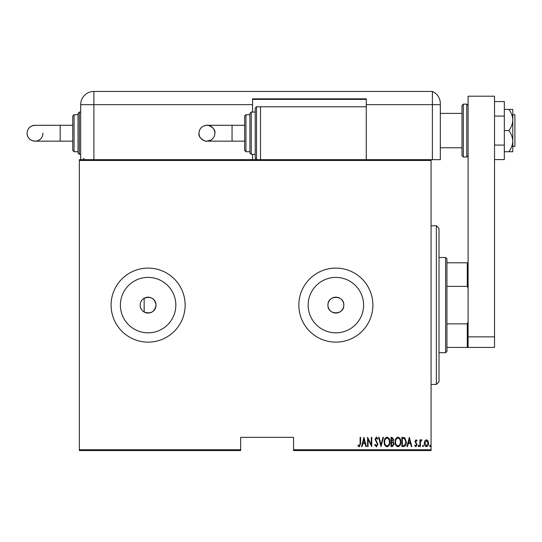 <?xml version="1.0" encoding="UTF-8"?>
<svg xmlns="http://www.w3.org/2000/svg" width="542" height="542" viewBox="0 0 542 542"><rect width="100%" height="100%" fill="white"/><g stroke="black" fill="none" stroke-linecap="round" stroke-linejoin="round"><path stroke-width="0.81" d="M343.804 305.112A7.934 7.934 0 0 0 335.871 297.179A7.934 7.934 0 0 0 327.937 305.112C327.443 315.349 344.292 315.349 343.804 305.112C344.292 294.895 327.456 294.862 327.937 305.112A7.934 7.934 0 0 0 335.871 313.046A7.934 7.934 0 0 0 343.804 305.112M156.042 305.112A7.934 7.934 0 0 0 148.108 297.179A7.934 7.934 0 0 0 140.175 305.112A7.934 7.934 0 0 0 148.108 313.046A7.934 7.934 0 0 0 156.042 305.112C154.687 298.31 150.717 296.02 144.145 298.242L144.145 311.982C150.717 314.211 154.68 311.921 156.042 305.112M363.58 305.112A27.717 27.717 0 0 0 335.871 277.402A27.717 27.717 0 0 0 308.154 305.112A27.717 27.717 0 0 0 335.871 332.829A27.717 27.717 0 0 0 363.58 305.112M175.825 305.112A27.717 27.717 0 0 0 148.108 277.402A27.717 27.717 0 0 0 120.399 305.112A27.717 27.717 0 0 0 148.108 332.829A27.717 27.717 0 0 0 175.825 305.112M185.134 305.112A37.025 37.025 0 0 0 148.108 268.094A37.025 37.025 0 0 0 111.09 305.112A37.025 37.025 0 0 0 148.108 342.137A37.025 37.025 0 0 0 185.134 305.112M372.889 305.112A37.025 37.025 0 0 0 335.871 268.094A37.025 37.025 0 0 0 298.845 305.112A37.025 37.025 0 0 0 335.871 342.137A37.025 37.025 0 0 0 372.889 305.112M431.073 449.765L431.073 450.558L293.554 450.558L293.554 449.765L431.073 449.765L431.073 160.459L79.356 160.459L79.356 159.666L431.073 159.666L431.073 160.459M79.356 449.765L240.668 449.765L240.668 450.558L79.356 450.558L79.356 160.459M424.874 440.829L426.446 439.711L428.011 440.829L428.58 443.227C428.675 445.009 427.963 446.168 426.446 446.71C424.921 446.168 424.203 445.009 424.305 443.227L424.874 440.829M419.914 446.594L419.914 439.833L420.389 439.833L420.389 440.829L421.466 439.711L421.933 439.941L420.49 442.001L420.389 446.594L419.914 446.594M415.992 439.711L417.069 440.673L416.737 441.256L415.978 440.544L415.409 441.452L417.069 444.758L415.863 446.71L414.691 445.795L415.023 445.172L415.856 445.883L416.595 444.792L414.935 441.486L415.992 439.711M403.58 446.594L401.879 446.594L401.879 437.34L404.732 437.672L406.385 442.082C406.608 444.521 405.673 446.019 403.58 446.594M390.965 446.594L390.965 437.34L392.002 437.34L393.688 439.63L393.079 441.601L394.163 443.966L392.428 446.594L390.965 446.594M380.992 446.594L378.621 437.34L379.136 437.34L381.053 444.813L382.97 437.34L383.485 437.34L380.992 446.594M368.059 446.594L367.584 446.594L367.584 437.34L371.263 444.636L371.263 437.34L371.737 437.34L371.737 446.594L368.059 439.311L368.059 446.594M360.112 443.498L360.112 437.34L360.586 437.34L360.586 443.586L359.299 446.832L357.971 445.761L358.262 445.05L359.339 445.883L360.112 443.498M293.554 449.765L293.554 437.34L240.668 437.34L240.668 449.765M363.906 437.34L366.399 446.594L365.884 446.594L365.118 443.627L362.808 443.627L362.049 446.594L361.534 446.594L363.906 437.34M376.358 446.832L374.705 444.806L375.166 444.338L376.365 445.883L377.435 444.311L375.064 439.264L376.372 437.103L377.788 438.668L377.347 439.237L376.311 438.051L375.538 439.223L377.909 444.325L376.358 446.832M384.197 442.008C384.034 439.582 384.976 437.943 387.008 437.103C389.095 437.889 390.057 439.508 389.894 441.96C390.05 444.393 389.109 446.012 387.056 446.832C384.996 446.039 384.048 444.426 384.197 442.008M395.118 442.008C394.955 439.582 395.89 437.943 397.93 437.103C400.016 437.889 400.978 439.508 400.809 441.96C400.972 444.393 400.023 446.012 397.97 446.832C395.917 446.039 394.962 444.426 395.118 442.008M409.352 437.34L411.845 446.594L411.331 446.594L410.572 443.627L408.262 443.627L407.496 446.594L406.981 446.594L409.352 437.34M418.133 445.944L418.607 445.172L419.088 445.944L418.607 446.71L418.133 445.944M422.523 445.944L423.004 445.172L423.478 445.944L423.004 446.71L422.523 445.944M429.643 445.944L430.118 445.172L430.592 445.944L430.118 446.71L429.643 445.944M364.881 442.678L363.967 439.122L363.052 442.678L364.881 442.678M389.42 441.96C389.535 439.989 388.736 438.681 387.035 438.051C385.342 438.702 384.549 440.023 384.671 442.001C384.563 443.966 385.348 445.26 387.035 445.883C388.749 445.26 389.542 443.952 389.42 441.96M392.09 438.288L391.439 438.288L391.439 441.256L393.214 439.65L392.09 438.288M391.751 442.204L391.439 445.646L392.137 445.646L393.688 443.966L392.754 442.313L391.751 442.204M400.335 441.96C400.45 439.989 399.657 438.681 397.95 438.051C396.256 438.702 395.47 440.023 395.592 442.001C395.477 443.966 396.263 445.26 397.95 445.883C399.664 445.26 400.463 443.952 400.335 441.96M402.354 438.288L402.354 445.646L404.576 445.409L405.911 442.082L404.447 438.546L402.354 438.288M410.328 442.678L409.413 439.122L408.499 442.678L410.328 442.678M428.105 443.234L426.439 440.544L424.779 443.234L426.439 445.883L428.105 443.234M436.357 225.777L439.006 228.426L439.006 381.805L436.357 384.447L436.357 225.777L431.073 225.777M445.612 257.511L446.94 258.832L446.94 351.392L445.612 352.713L445.612 257.511L439.006 257.511M446.94 262.802L468.092 262.802M446.94 323.859L467.299 323.859L468.092 321.806M468.092 288.425L467.299 286.366L467.299 262.802M446.94 286.366L467.299 286.366M468.092 347.429L468.092 336.846L494.534 336.846L494.534 347.429L467.299 347.429L467.299 323.859M446.94 347.429L467.299 347.429M512.786 114.708L514.9 114.708L514.9 146.442L512.786 146.442M462.008 130.575L462.008 105.453L463.335 104.132L463.335 157.024L462.008 155.703L462.008 130.575M468.092 336.846L468.092 96.198L494.534 96.198L494.534 336.846M494.534 116.076L504.324 116.076L504.324 101.571L494.534 101.571M504.324 116.076L504.324 145.08L494.534 145.08M504.324 145.08L504.324 159.585L494.534 159.585M508.884 109.423C511.296 112.655 512.596 116.184 512.786 119.999L512.786 109.423L504.324 109.423M508.884 130.575C511.289 133.793 512.59 137.316 512.786 141.157L512.786 119.999C512.596 123.82 511.296 127.343 508.884 130.575L504.324 130.575M508.884 151.733L512.786 151.733L512.786 141.157C512.596 144.971 511.296 148.494 508.884 151.733L504.324 151.733M80.677 159.666L80.677 104.66A13.225 13.225 0 0 1 93.895 91.442L432.394 91.442L432.394 104.66L440.328 104.66L440.328 103.556L440.328 159.666L431.073 159.666M440.328 103.556A13.225 13.225 0 0 0 432.394 91.442A13.225 13.225 0 0 1 440.328 103.556C439.826 99.05 439.826 99.05 440.328 103.556C439.826 99.05 439.826 99.05 440.328 103.556A13.225 13.225 0 0 0 432.394 91.442L432.394 159.666L432.394 104.66L366.277 104.66L366.277 98.847L252.565 98.847L252.565 112.065L255.214 112.065L255.214 108.102L255.214 158.345L255.214 133.224M252.565 154.375L252.565 159.666M252.565 99.376L366.277 99.376M366.277 159.666L366.277 104.66M244.632 133.224L244.632 150.412L244.632 116.035L244.632 125.29L206.922 125.29L204.198 125.771C200.906 127.167 199.171 129.653 198.989 133.224A7.934 7.934 -90 0 1 206.922 125.29A7.934 7.934 -90 0 1 214.856 133.224A7.934 7.934 -90 0 1 206.922 141.157A7.934 7.934 -90 0 1 198.989 133.224C197.715 138.488 206.712 142.065 206.922 141.157L210.784 140.154C213.412 138.549 214.767 136.238 214.856 133.224C216.129 127.953 207.139 124.382 206.922 125.29M244.632 141.157L206.922 141.157M249.923 133.224L249.923 113.386L249.923 114.708L245.953 114.708L245.953 151.733L249.923 151.733L249.923 153.054L249.923 133.224L249.923 151.733M366.277 106.774L260.499 106.774L260.499 159.666M72.743 141.157L35.034 141.157L31.998 140.554C28.889 139.098 27.256 136.652 27.1 133.224C27.256 129.795 28.889 127.35 31.998 125.893L35.034 125.29A7.934 7.934 -90 0 0 27.1 133.224A7.934 7.934 -90 0 0 35.034 141.157A7.934 7.934 -90 0 0 42.967 133.224M72.743 125.29L60.176 125.29L60.176 141.157M78.028 153.054L78.028 113.386L79.356 112.065L79.356 154.375L78.028 153.054M72.743 150.412L72.743 116.035L74.064 114.708L74.064 151.733L72.743 150.412M463.335 157.024L466.77 157.024L466.77 104.132L468.092 105.453M252.565 104.66L93.895 104.66L93.895 159.666M93.895 91.442L93.895 104.66L80.677 104.66M232.064 125.29L232.064 141.157M255.214 108.102L256.535 106.774L256.535 159.666L255.214 158.345M249.923 113.386L251.244 112.065L251.244 154.375L255.214 154.375M436.357 384.447L431.073 384.447M445.612 352.713L439.006 352.713M462.008 113.386L440.328 113.386M462.008 147.77L440.328 147.77M466.77 104.132L463.335 104.132M466.77 157.024L468.092 155.703M245.953 114.708L244.632 116.035M251.244 112.065L255.214 112.065M256.535 106.774L260.499 106.774M245.953 151.733L244.632 150.412M251.244 154.375L249.923 153.054M84.64 159.666L83.319 158.345M74.064 151.733L78.028 151.733M79.356 154.375L80.677 154.375M79.356 112.065L80.677 112.065M74.064 114.708L78.028 114.708M60.176 125.29L35.034 125.29C36.334 125.29 33.977 125.29 35.034 125.29L35.034 125.29"/></g></svg>
